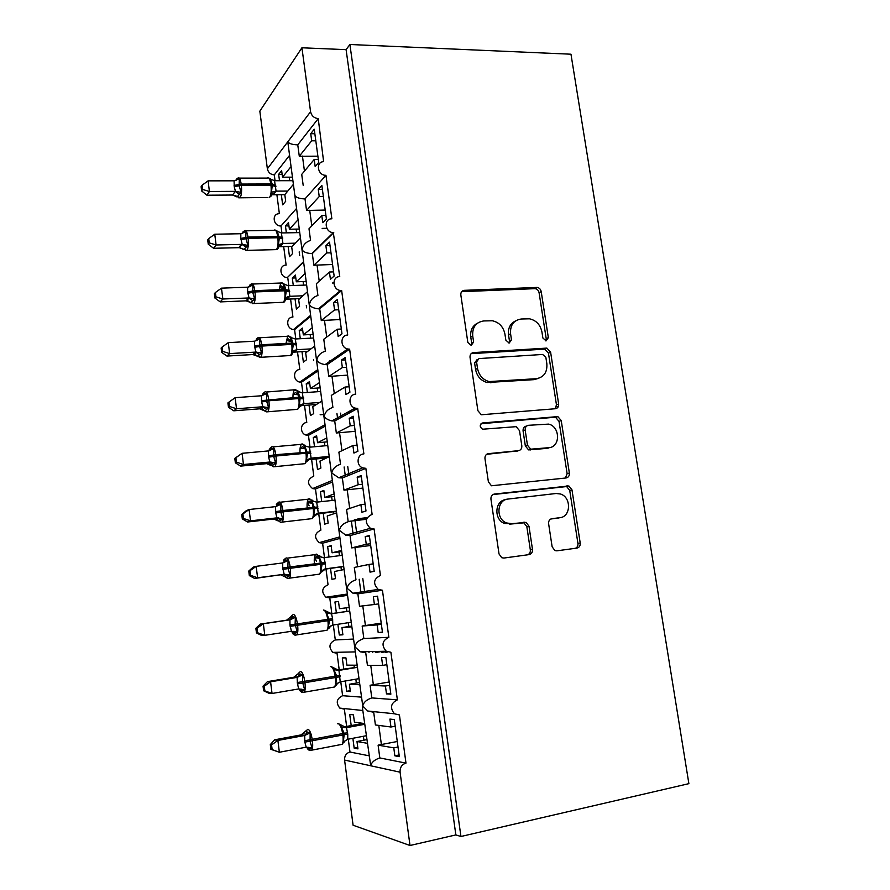 <?xml version="1.0" encoding="UTF-8"?>
<svg xmlns="http://www.w3.org/2000/svg" width="890" height="890" viewBox="0 0 890 890"><rect width="100%" height="100%" fill="white"/><g stroke="black" fill="none" stroke-linecap="round" stroke-linejoin="round"><path stroke-width="1.33" d="M546.082 340.881L548.351 337.666L541.198 291.564C540.675 289.228 539.318 287.848 537.159 287.425L464.302 290.34C461.843 290.707 460.686 292.243 460.831 294.946L467.829 342.405L471.188 345.376L473.625 342.06L472.712 335.908C472.234 327.197 475.905 322.202 483.726 320.945L492.37 320.756C499.168 322.336 503.351 326.786 504.93 334.084L505.854 340.169L509.136 343.095L511.483 339.835L510.571 333.761C510.059 325.161 513.608 320.244 521.217 319.009L529.483 318.809C536.192 320.322 540.341 324.716 541.943 331.992L542.867 337.989L546.082 340.881M545.781 340.881L546.215 338.723L539.095 292.777C538.572 290.44 537.226 289.061 535.068 288.649L461.632 291.686M471.177 345.376L471.678 343.139L470.766 336.999L472.712 335.908M508.969 343.095L509.447 340.903L508.524 334.851L510.571 333.761M552.134 546.805L554.937 550.576L556.851 550.832L576.976 548.084C579.323 547.484 580.402 545.804 580.213 543.022L571.97 489.845L568.888 485.973L494.428 494.05C491.947 494.618 490.779 496.32 490.946 499.145L499.023 553.947L501.76 557.73L503.885 558.052L529.083 554.615C531.53 554.003 532.654 552.278 532.487 549.442L528.983 526.212L526.079 522.374L511.783 523.676L506.621 522.975C495.563 519.148 496.831 499.691 508.112 499.045L556.116 493.494L560.455 493.995C571.525 497.176 571.057 516.901 559.832 517.702L551.933 518.681C549.553 519.259 548.44 520.939 548.618 523.732L552.134 546.805M349.892 44.5L460.942 836.489L688.882 783.656L570.968 54.212L349.892 44.5L346.088 49.651L301.921 47.782L310.577 111.717C311.545 115.834 314.103 118.136 318.231 118.615L323.626 161.657C315.282 161.846 317.619 175.653 325.951 175.308L331.87 218.807C323.415 218.573 324.85 232.557 333.305 232.613L339.746 276.601C331.703 276.501 332.37 289.751 340.458 290.507L341.649 290.563L347.701 335.041C340.047 335.074 340.058 347.634 347.723 349.002L349.625 349.169L355.744 394.137C348.446 394.303 347.901 406.218 355.121 408.121L357.691 408.421L363.888 453.9C356.901 454.189 355.9 465.526 362.675 467.873L365.846 468.34L372.109 514.342C365.022 517.846 364.433 522.497 370.374 528.304L374.1 528.949L380.43 575.474C373.522 578.878 372.776 583.529 378.228 589.414L382.444 590.248L388.852 637.307C382.099 640.644 381.232 645.283 386.238 651.235L390.888 652.248L397.374 699.852C390.766 703.144 389.776 707.795 394.404 713.78L399.432 714.959L405.985 763.119C401.846 764.432 399.877 767.447 400.077 772.186L410.012 845.5L353.085 825.23L344.586 760.071L370.718 765.778C371.564 762.285 374.601 759.671 379.819 757.935L405.985 763.119M555.404 408.733C557.741 408.265 558.82 406.685 558.642 403.993L550.61 352.173L546.872 348.101L473.513 352.585C471.044 353.019 469.887 354.598 470.031 357.346L477.897 410.702L481.334 414.762L555.404 408.733M561.223 420.558L569.366 473.057C569.544 475.783 568.465 477.418 566.118 477.963L491.458 485.773L488.388 481.846L484.972 458.639C484.816 455.836 485.973 454.167 488.454 453.644L518.425 450.685C520.85 450.173 521.974 448.527 521.807 445.768L519.526 430.671L516.167 426.666L482.558 429.225C479.454 426.811 479.476 424.719 482.658 422.961L557.83 416.587L561.223 420.558L559.02 421.359L567.13 473.68L569.366 473.057M399.098 754.976L394.86 755.821L399.332 756.656L394.303 719.587L389.898 719.076L390.966 727.008L375.402 724.961L373.7 712.256L367.726 711.01L394.404 713.78M394.86 755.821L393.781 747.856L378.105 745.153L379.819 757.935M395.193 726.207L390.966 727.008M397.274 741.504L378.105 745.153M398.019 747.022L393.781 747.856M400.077 772.186L370.718 765.778L362.597 708.941L362.764 705.959L367.726 711.01M318.331 159.477L314.214 159.455L315.182 166.586L318.731 162.414L314.237 129.239L310.732 133.689L311.689 140.787L299.296 156.251L297.761 144.836C292.599 144.725 289.272 143.713 287.793 141.822L346.154 585.208L362.764 705.959C363.587 702.321 366.591 699.64 371.786 697.916L397.374 699.852M340.781 681.762L342.606 695.702L361.017 697.093M342.606 695.702C336.598 698.639 335.675 702.766 339.824 708.106L344.374 709.174L346.633 726.44M348.301 739.156L349.993 752.028L368.816 755.755M349.993 752.028C346.232 753.185 344.43 755.866 344.586 760.071M390.71 693.154L386.483 693.9L390.855 694.189L385.882 657.532L381.576 657.577L382.633 665.409L367.414 665.297L365.734 652.726L360.272 651.792L386.238 651.235M386.483 693.9L385.426 686.023L370.095 685.267L371.786 697.916M386.861 664.697L382.633 665.409M389.197 681.996L370.095 685.267M389.653 685.289L385.426 686.023M333.327 624.969L335.296 639.955L353.308 639.065M335.296 639.955C329.144 642.936 328.321 647.075 332.827 652.381L337.043 653.282L339.19 669.703M382.422 632.022L378.205 632.679L382.478 632.423L377.56 596.189L373.355 596.756L374.401 604.499L359.516 606.279L357.858 593.852L382.444 590.248M378.205 632.679L377.16 624.891L362.163 626.037L363.843 638.542L388.852 637.307M378.606 603.887L374.401 604.499M381.22 623.134L362.163 626.037M381.365 624.246L377.16 624.891M325.996 569.055L328.054 584.763C321.757 587.834 321.056 591.984 325.963 597.223L329.778 597.958L347.512 595.365M373.177 563.882L368.983 564.438L370.018 572.136L374.201 571.347L369.339 535.524L365.223 536.614L366.257 544.279L351.706 547.895L350.059 535.602L374.1 528.949M368.983 564.438L354.32 567.442L355.978 579.813C350.838 581.526 347.89 584.352 347.122 588.268L352.963 593.196L357.858 593.852M351.706 547.895L370.685 545.492M370.451 543.757L366.257 544.279M318.765 513.942L320.889 530.14C314.426 533.31 313.87 537.471 319.221 542.644L322.603 543.2L339.935 538.405M365.089 504.185L360.895 504.652L361.93 512.273L366.001 510.971L361.195 475.538L357.179 477.14L358.203 484.716L343.974 490.145L342.35 477.986L365.846 468.34M360.895 504.652L346.566 509.481L348.201 521.718C343.095 523.431 340.169 526.313 339.435 530.362L345.787 535.19L350.059 535.602M343.974 490.145L362.897 488.087M362.386 484.282L358.203 484.716M311.6 459.385L313.792 476.072C307.161 479.365 306.772 483.537 312.601 488.599L315.483 488.999L332.448 482.035M357.079 445.156L352.896 445.534L353.92 453.066L357.902 451.252L353.152 416.22L349.225 418.322L350.237 425.82L336.331 433.007L334.718 420.97L357.691 408.421M352.896 445.534L338.89 452.142L340.514 464.246C335.43 465.948 332.537 468.897 331.814 473.08L338.756 477.774L342.35 477.986M336.331 433.007L355.199 431.305M556.372 406.774L558.319 406.619M354.409 425.464L350.237 425.82M304.525 405.384L306.772 422.539C300.141 422.739 299.574 433.43 306.116 435.088L308.452 435.332L325.039 426.266M349.158 386.761L344.997 387.061L345.999 394.515L349.904 392.201L345.198 357.558L341.348 360.15L342.361 367.559L328.766 376.481L327.175 364.577L349.625 349.169M344.997 387.061L331.303 395.405L332.905 407.386C327.854 409.077 324.972 412.092 324.283 416.409C325.551 418.522 328.076 420.024 331.87 420.914L334.718 420.97M328.766 376.481L347.578 375.113M346.522 367.292L342.361 367.559M297.505 351.928L299.819 369.539C292.866 369.639 292.799 380.92 299.763 382.088L301.476 382.211L317.708 371.074M341.326 329.011L337.176 329.233L338.167 336.598L341.983 333.806L337.332 299.541L333.572 302.611L334.562 309.943L321.279 320.556L319.699 308.774L341.649 290.563M337.176 329.233L323.782 339.279L325.373 351.127C320.344 352.818 317.496 355.889 316.829 360.328C318.164 362.464 320.912 363.888 325.095 364.611L327.175 364.577M321.279 320.556L340.036 319.521M338.712 309.753L334.562 309.943M290.563 299.007L292.932 317.062C285.634 317.074 286.157 328.989 293.5 329.567L294.579 329.611L310.454 316.451M333.583 271.884L329.434 272.029L330.424 279.315L334.139 276.045L329.545 242.147L325.874 245.696L326.853 252.938L313.87 265.209L312.312 253.55L333.75 232.613M329.434 272.029L316.351 283.743L317.919 295.469C312.924 297.149 310.098 300.275 309.453 304.836C310.855 306.994 313.847 308.318 318.42 308.841L319.699 308.774M313.87 265.209L332.582 264.497M330.991 252.838L326.853 252.938M333.839 282.964L332.315 283.02M283.688 246.619L286.124 265.109C278.437 265.02 279.66 277.591 287.337 277.535L303.268 262.383M325.918 215.38L321.78 215.436L322.759 222.645L326.396 218.918L321.846 185.387L318.264 189.392L319.232 196.557L306.549 210.441L305.003 198.904L325.951 175.308M321.78 215.436L308.997 228.786L310.554 240.389C305.582 242.058 302.778 245.251 302.155 249.934C303.635 252.093 306.861 253.305 311.834 253.594L312.312 253.55M306.549 210.441L325.195 210.062M323.359 196.534L319.232 196.557M326.83 228.307L322.414 228.385M278.948 213.689C271.361 213.989 273.408 226.405 280.984 225.971L296.159 208.872M367.158 743.272L356.979 741.515L357.947 748.89L354.176 748.178L352.874 738.277M364.533 723.537L354.431 722.202L353.464 714.87L349.737 714.436L351.205 725.584M359.382 684.744L349.414 684.254L350.382 691.541L346.688 691.308L345.331 680.984M356.79 665.219L346.9 665.142L345.943 657.877L342.294 657.91L343.751 668.946M351.684 626.838L341.938 627.584L342.895 634.804L339.29 635.015L337.877 624.29M349.125 607.514L339.446 608.671L338.5 601.484L334.94 601.974L336.376 612.887M329.778 597.958L331.825 613.555M344.074 569.544L334.54 571.502L335.486 578.645L331.948 579.312L330.524 568.454M331.202 546.16L327.654 546.605L329.022 557.018M327.654 546.605L331.136 545.67L332.07 552.79L341.538 550.432M322.603 543.2L324.483 557.596M332.07 552.79L341.693 551.566M336.542 512.851L327.22 516L328.154 523.064L324.694 524.166L323.281 513.43M323.971 491.425L320.433 491.792L321.724 501.604M320.433 491.792L323.849 490.435L324.772 497.477L334.028 493.939M315.483 488.999L317.207 502.094M324.772 497.477L334.362 496.442M308.085 459.718L326.508 457.972L329.089 456.759L319.966 461.065L320.889 468.062L317.519 469.597L316.117 458.962M316.829 437.235L313.291 437.546L314.504 446.747M313.291 437.546L316.629 435.755L317.552 442.731L326.608 438.047M308.452 435.332L309.998 447.158M317.552 442.731L327.12 441.874M321.713 401.245L312.791 406.685L313.714 413.616L310.399 415.563L309.019 405.039M309.753 383.601L306.227 383.846L307.361 392.457M306.227 383.846L309.486 381.643L310.399 388.541L319.254 382.722M301.476 382.211L302.867 392.79M310.399 388.541L319.944 387.862M314.415 346.31L305.693 352.863L306.594 359.716L303.368 362.085L301.988 351.672M302.745 330.502L299.229 330.68L300.286 338.723M299.229 330.68L302.422 328.076L303.323 334.896L311.978 327.976M294.579 329.611L295.803 338.968M303.323 334.896L312.835 334.395M307.195 291.942L298.662 299.585L299.563 306.371L296.392 309.142L295.035 298.829M295.803 277.925L292.298 278.047L293.288 285.523M292.298 278.047L295.424 275.043L296.314 281.796L304.781 273.797M287.748 277.535L288.816 285.69M296.314 281.796L305.804 281.463M300.041 238.131L291.697 246.83L292.588 253.561L289.495 256.721L288.149 246.508M288.939 225.882L285.445 225.938L286.357 232.857M285.445 225.938L288.493 222.544L289.384 229.231L297.661 220.175M280.984 225.971L281.896 232.946M289.384 229.231L298.84 229.064M322.158 228.641L326.964 228.552M297.761 144.836L318.231 118.615M314.214 159.455L301.721 174.395L303.201 185.454M299.296 156.251L317.886 156.184M315.805 140.831L311.689 140.787M301.921 47.782L259.836 111.15L267.367 168.8C268.224 172.504 270.527 174.54 274.287 174.907L289.117 155.906M292.966 184.864L284.811 194.621L285.69 201.273L282.664 204.834L281.34 194.721M282.141 174.351L278.659 174.351L279.493 180.715M278.659 174.351L281.641 170.569L282.508 177.188L290.607 167.086M274.287 174.907L275.043 180.726M276.89 194.743L279.315 213.266M282.508 177.188L291.953 177.177M372.765 652.593L372.621 651.524M364.733 592.84L362.809 578.6M356.779 533.744L355.021 520.628M348.913 475.282L347.756 466.616M341.137 417.466L340.559 413.149M460.942 836.489L455.858 834.92L410.012 845.5M455.858 834.92L346.088 49.651M356.979 741.515L366.68 739.657M349.414 684.254L359.093 682.585M341.938 627.584L351.595 626.115M548.24 448.115L547.584 448.104M369.016 652.67L368.883 651.602M361.073 593.374L359.171 579.245M353.197 534.734L351.372 521.051M345.42 476.717L344.118 466.983M337.722 419.335L336.932 413.438M330.112 362.564L329.823 360.439M294.935 195.6C296.448 197.68 299.808 198.782 305.003 198.904M320.545 308.062L319.288 308.129M333.528 360.216L331.269 360.35M350.482 412.359L346.9 412.649M323.471 414.518L320.133 414.784M366.457 519.293L349.726 521.251M342.85 634.47L339.29 635.015M350.271 690.685L346.688 691.308M382.967 651.302L375.335 652.548M357.758 747.489L354.176 748.178M363.843 638.542C358.67 640.266 355.7 643.014 354.91 646.796L360.272 651.792M314.838 133.745L310.732 133.689M322.391 189.37L318.264 189.392M330.012 245.595L325.874 245.696M337.722 302.433L333.572 302.611M345.52 359.894L341.348 360.15M353.397 417.977L349.225 418.322M361.362 476.717L357.179 477.14M369.417 536.103L365.223 536.614M515.477 320.956C510.193 323.571 507.878 328.199 508.524 334.851M477.607 323.081C472.412 325.829 470.143 330.468 470.766 336.999M555.16 408.755L556.461 404.839L548.462 353.185L544.736 349.125L471.122 353.675M545.859 357.346L542.633 354.454L478.976 358.581L476.562 361.907L477.518 368.427C478.931 375.313 482.781 379.696 489.077 381.588L536.37 378.695C543.923 377.26 547.417 372.265 546.838 363.699L545.859 357.346M477.162 359.527L474.604 362.92L476.562 361.907M538.917 378.205L534.256 379.63L487.086 382.522C480.8 380.642 476.962 376.27 475.56 369.417L474.604 362.92M565.373 478.041L567.13 473.68M486.641 454.323L517.869 450.874M481.023 423.74L554.414 417.288L556.606 416.487M548.874 447.681C560.567 447.125 560.311 426.599 548.641 424.107L528.527 425.298C526.124 425.787 525.011 427.4 525.178 430.148L527.47 445.223L530.718 449.183L548.874 447.681L546.705 448.393L549.742 447.559M526.769 425.954L526.413 426.088C524.021 426.577 522.908 428.19 523.075 430.916L525.178 430.148M546.705 448.393L528.582 449.895L525.345 445.946L523.075 430.916M559.02 421.359L555.638 417.388L554.414 417.288M559.243 517.824L550.788 519.026M505.687 499.635C494.662 500.67 493.683 519.693 504.53 523.442L511.783 523.676M527.625 554.815C529.628 553.936 530.529 552.267 530.318 549.831L526.836 526.669L523.943 522.842L509.681 524.143M575.363 548.307C577.287 547.45 578.144 545.815 577.933 543.412L569.722 490.412L566.652 486.563L492.915 494.562M236.117 180.292L237.185 178.845L239.343 178.801L239.121 185.765L241.079 192.385L237.074 197.002M202.62 189.448L202.097 185.209L201.118 186.711L201.641 190.95L202.62 189.448L209.417 191.484L235.45 191.35L234.226 186.711L234.103 180.804L208.093 180.859L209.417 191.484L206.925 195.21L232.579 195.032L235.26 191.35M237.307 196.868L232.579 195.032L237.118 196.979M292.409 180.692L274.532 180.726L276.089 191.161L273.185 194.743M287.781 191.072L276.089 191.128M284.822 194.699L273.13 194.765M289.74 180.703L289.272 177.188M271.394 195.978L272.229 193.842L271.483 192.218L272.351 184.397L270.293 178.768L268.713 177.967M272.207 194.02L269.614 197.358C271.072 194.921 271.528 190.883 270.972 185.231L270.805 183.974C269.982 178.923 268.802 176.965 267.256 178.1L239.332 178.134M271.483 192.218L275.9 191.139M274.532 180.726L269.726 178.757M235.45 191.35L241.079 192.385M234.103 180.804L239.343 178.801M206.925 195.21L201.641 190.95M202.097 185.209L208.093 180.859M242.636 233.28L243.916 231.623L246.096 231.667L245.729 237.508L247.854 245.395L243.749 249.567M209.25 242.87L208.716 238.587L207.715 239.933L208.249 244.205L209.25 242.87L216.092 244.972L242.191 244.383L240.801 238.42L240.845 233.725L214.757 234.226L216.092 244.972L213.533 248.277L239.265 247.676L242.002 244.383L245.896 247.164M243.437 249.167L239.265 247.676M299.307 232.613L281.385 232.946L282.953 243.482L279.927 246.708L292.098 246.419M295.202 243.181L282.942 243.46L279.06 246.385L278.348 244.694L279.382 238.086L277.836 237.752L277.669 236.484C276.801 231.189 275.555 229.131 273.942 230.31L245.974 230.821M296.626 232.657L296.159 229.108M299.674 255.619L299.185 251.892M282.764 238.82L279.382 238.086L277.113 231.011L275.433 230.154M278.214 248.199L279.06 246.385M278.348 244.694L282.764 243.46M281.385 232.946L276.567 231.1M242.191 244.383L247.854 245.395M240.845 233.725L246.096 231.667M213.533 248.277L208.249 244.205M208.716 238.587L214.757 234.226M248.633 287.014L250.713 284.956L252.927 285.078L252.727 292.343L254.696 298.94L250.502 302.689M215.947 296.848L215.413 292.51L214.379 293.7L214.913 298.017L215.947 296.848L222.834 299.007L249.011 297.95L247.609 291.953L247.643 287.192L221.477 288.149L222.834 299.007L220.208 301.899L246.007 300.842L248.822 297.961M250.023 302.144L246.007 300.842L253.828 303.534L252.393 303.724M306.282 285.045L288.293 285.701L289.884 296.337L286.791 299.162L299.719 298.639M302.9 295.791L289.884 296.314L285.968 299.285L285.267 297.705L286.313 291.063L284.767 290.796L284.6 289.517C283.71 284.121 282.442 281.93 280.784 282.931L279.115 289.728M303.59 285.145L303.112 281.563M306.594 307.84L306.293 305.515M289.695 291.62L286.313 291.063L283.988 283.765L280.684 283.031L252.671 284.032M284.433 288.393L281.652 285.979L279.671 287.659L284.466 288.605M285.267 297.705L289.695 296.326M288.293 285.701L283.476 283.977M249.011 297.95L254.696 298.94M247.643 287.192L252.927 285.078M220.208 301.899L214.913 298.017M215.413 292.51L221.477 288.149M255.419 340.748L257.588 338.823L259.813 339.034L259.635 346.466L261.604 353.052L257.332 356.367M222.711 351.383L222.177 347L221.12 348.023L221.655 352.384L222.711 351.383L229.642 353.597L255.897 352.084L254.484 346.021L254.518 341.204L228.274 342.639L229.642 353.597L226.95 356.067L252.827 354.554L255.708 352.084M256.643 355.666L252.827 354.554L260.803 357.302L259.357 357.502M313.313 338.011L295.291 338.99L296.882 349.726L293.722 352.151L307.729 351.328M310.988 348.891L296.882 349.703L292.955 352.718L292.276 351.261L293.322 344.575L291.775 344.397L291.608 343.106C290.707 337.622 289.406 335.274 287.715 336.075L285.99 343.418M338.334 356.912L336.053 357.057M310.621 338.156L310.143 334.54M334.885 359.282L332.626 359.415M313.591 360.595L313.469 359.705M296.693 344.953L293.322 344.575L290.93 337.043L287.503 336.264L259.424 337.766M291.308 341.304L288.571 338.945L286.569 340.57L291.353 341.493M292.276 351.261L296.693 349.714M295.291 338.99L290.463 337.388M255.897 352.084L261.604 353.052M254.518 341.204L259.813 339.034M226.95 356.067L221.655 352.384M222.177 347L228.274 342.639M262.305 394.86L264.53 393.247L266.789 393.547L266.622 401.134L268.591 407.709L265.32 410.679L264.23 410.601M229.553 406.485L229.008 402.069L227.918 402.903L228.474 407.32L229.553 406.485L236.518 408.766L262.862 406.763L261.604 401.98L261.46 395.772L235.138 397.685L236.518 408.766L233.759 410.802L259.713 408.822L262.661 406.774M263.273 409.712L259.713 408.822M320.422 391.511L302.344 392.824L303.957 403.659L300.72 405.673L316.417 404.472M319.755 402.436L303.957 403.637M355.911 409.389L352.295 409.678M317.719 391.711L317.229 388.051M352.329 411.358L348.724 411.636M303.957 403.659L300.019 406.697L299.34 405.362L300.219 397.329L297.505 391.344L297.95 390.855L294.39 390.043C293.389 391.378 292.91 393.914 292.955 397.652M298.239 394.737L295.547 392.457L293.533 394.014L298.284 394.915M299.34 405.362L303.768 403.659M302.344 392.824L297.505 391.344M262.862 406.763L268.591 407.709M261.46 395.772L266.789 393.547M233.759 410.802L228.474 407.32M229.008 402.069L235.138 397.685M269.269 449.528L271.55 448.237L273.82 448.638L273.675 456.381L275.644 462.945L272.329 465.681L271.205 465.414M236.462 462.177L235.906 457.705L234.804 458.361L235.349 462.822L236.462 462.177L243.471 464.513L269.892 462.021L268.624 457.193L268.48 450.918L242.08 453.31L243.471 464.513L240.645 466.115L266.677 463.646L269.692 462.043M234.804 458.361L242.08 453.31L235.906 457.705M269.892 464.302L266.677 463.646L271.317 465.615M327.609 445.567L309.475 447.203L311.099 458.139L308.151 459.641M329.055 456.436L311.099 458.139L307.15 461.231L306.483 460.019L307.54 453.255L306.004 453.244L305.837 451.92C304.903 446.279 303.557 443.632 301.788 443.976L301.354 444.344C300.297 445.779 299.852 448.482 300.008 452.454M324.895 445.812L324.405 442.119M310.899 453.277L307.54 453.255L304.636 445.857L305.048 445.234L301.354 444.344L273.13 446.858M305.226 448.716L302.6 446.524L300.564 448.004L305.259 448.86M306.483 460.019L310.91 458.15M309.475 447.203L304.636 445.857M269.892 462.021L275.644 462.945M268.48 450.918L273.82 448.638M240.645 466.115L235.349 462.822M276.3 504.764L278.637 503.807L280.929 504.296L280.795 512.206L282.775 518.748L279.404 521.262L278.259 520.795M243.448 518.447L242.892 513.931L241.746 514.409L242.303 518.914L243.448 518.447L250.502 520.85L276.99 517.858L275.722 512.985L275.566 506.632L249.089 509.525L250.502 520.85L247.598 521.996L273.708 519.037L276.801 517.88M241.746 514.409L246.196 510.771L249.089 509.525L242.892 513.931M276.412 519.426L273.708 519.037M334.863 500.169L316.684 502.149L318.32 513.196L316.084 514.086M336.32 511.16L318.32 513.185L314.348 516.334L313.703 515.243L314.76 508.435L313.236 508.513L313.058 507.178C312.123 501.448 310.743 498.645 308.93 498.756L308.385 499.179C307.295 500.736 306.883 503.618 307.161 507.823M367.17 517.635L357.98 518.703M336.342 511.349L315.839 514.275M332.137 500.469L331.647 496.731M366.791 518.38L354.32 519.827M333.895 513.741L333.705 512.251M318.119 508.268L314.76 508.435L311.834 500.936L312.234 500.169L308.385 499.179L280.072 502.238M312.257 503.239L309.731 501.137L307.673 502.539L309.153 505.832M312.279 503.295L307.673 502.539M313.703 515.243L318.13 513.219M316.684 502.149L311.834 500.936M276.99 517.858L282.775 518.748M275.566 506.632L280.929 504.296M247.598 521.996L242.303 518.914M283.409 560.567L285.79 559.955L288.115 560.533L287.826 567.264L289.984 575.151L286.569 577.421L285.39 576.765M250.502 575.307L249.934 570.746L248.766 571.046L249.334 575.596L250.502 575.307L257.599 577.777L284.177 574.284L282.72 568.009L282.731 562.936L256.175 566.34L257.599 577.777L254.629 578.467L283.977 574.306M248.766 571.046L253.216 567.119L256.175 566.34L249.934 570.746M281.006 574.996L285.501 576.998M342.194 555.338L323.96 557.663L325.406 563.837L325.618 568.821L324.472 569.122M343.662 566.441L325.618 568.821L321.624 572.003L321.001 571.046L322.058 564.193L320.534 564.349L320.356 563.003C319.41 557.196 318.008 554.236 316.15 554.114L315.483 554.581C314.359 556.239 314.003 559.309 314.415 563.77M343.674 566.507L324.049 569.311M339.457 555.683L338.957 551.911M341.371 570.101L340.97 567.086M325.406 563.837L322.058 564.193L319.109 556.595L319.488 555.672L315.483 554.581L287.081 558.175M314.849 557.641L319.321 558.319L316.929 556.306L314.849 557.641L316.406 561.312M321.001 571.046L325.428 568.844M323.96 557.663L319.109 556.595M284.177 574.284L289.984 575.151M282.731 562.936L288.115 560.533M254.629 578.467L249.334 575.596M257.065 628.173L255.864 628.284L256.442 632.879L257.644 632.79L257.065 628.173L263.34 623.756L260.303 624.079L286.547 620.219L290.596 616.97L293.032 616.692L295.38 617.371L295.102 624.257L297.271 632.145L293.8 634.181L292.599 633.324M289.773 619.874L263.34 623.756L264.786 635.315L291.43 631.299L289.962 624.98L289.973 619.841L286.736 620.185M257.644 632.79L264.786 635.315L261.727 635.538L256.442 632.879M349.592 611.041L330.401 613.766M330.835 613.788L331.514 613.733L332.593 618.639L332.804 625.058L351.083 622.288M349.592 611.074L331.514 613.733L324.183 610.217M346.844 611.352L346.377 607.848M348.858 626.527L348.346 622.7M331.069 625.715L328.989 628.262L328.366 627.428L329.434 620.53L326.452 612.821L326.819 611.753M328.366 627.428L332.804 625.058M331.314 613.755L326.452 612.821M291.43 631.299L297.271 632.145M289.973 619.841L295.38 617.371M260.303 624.079L255.864 628.284M293.778 677.257L267.467 681.629L270.582 681.796L297.093 677.379L293.778 677.257L297.85 673.952L300.342 674.03L302.722 674.82L302.455 681.862L304.625 689.739L301.109 691.53L299.863 690.451M264.274 686.212L263.04 686.134L263.618 690.785L264.853 690.874L264.274 686.212L270.582 681.796L272.04 693.477L298.762 688.927L297.46 683.932L297.093 677.379M264.853 690.874L272.04 693.477L268.902 693.21L263.618 690.785M293.789 677.257L296.147 676.244M357.057 667.233L336.498 670.148M336.843 670.27L338.945 670.404L340.247 681.851L358.581 678.725M357.079 667.389L338.945 670.415L331.403 666.721M387.784 651.992L385.57 652.348M354.253 667.2L353.986 665.197M386.827 651.58L381.665 652.426M356.356 683.064L355.833 679.192M336.42 685.111L335.808 684.41L336.709 676.1L333.884 669.647L334.228 668.423M335.808 684.41L340.247 681.851M338.745 670.437L333.884 669.647M298.762 688.927L304.625 689.739M297.282 677.346L302.722 674.82M267.467 681.629L263.04 686.134M271.55 744.885L270.293 744.607L270.872 749.302L272.14 749.591L271.55 744.885L277.891 740.458L274.699 739.801L301.098 734.895L305.181 731.547L310.143 732.87L310.065 741.481L312.067 747.956L308.496 749.491L307.339 748.512M304.48 735.507L277.891 740.458L279.371 752.261L306.171 747.166L304.87 742.138L304.68 735.463L301.098 734.906L303.991 733.416M272.14 749.591L279.371 752.261L270.872 749.302M364.6 724.015L361.729 723.637L343.228 727.063M343.384 727.152L346.455 727.675L347.745 734.061L347.779 739.256L366.157 735.752M364.633 724.304L346.455 727.686L338.701 723.804M363.921 740.18L363.409 736.275M343.929 742.549L343.34 741.982L344.241 733.616L341.393 727.074L341.716 725.695M343.34 741.982L347.779 739.256M346.266 727.72L341.393 727.074M306.171 747.166L312.067 747.956M304.68 735.463L310.143 732.87M274.699 739.801L270.293 744.607M546.215 338.723L548.351 337.666M471.678 343.139L473.625 342.06M509.447 340.903L511.483 339.835M267.367 168.8L310.577 111.717M302.444 156.084L304.458 171.114M309.709 210.24L311.8 225.849M317.051 264.964L319.221 281.162M324.472 320.278L326.719 337.076M331.97 376.17L334.306 393.58M339.546 432.662L341.96 450.685M347.2 489.756L349.703 508.424M354.943 547.472L357.535 566.785M362.786 605.89L365.423 625.548M370.752 665.319L373.355 684.744M378.817 725.406L381.387 744.585M462.399 291.575L464.302 290.34M534.534 288.627L536.625 287.403M539.095 292.777L541.198 291.564M471.567 353.619L473.513 352.585M543.879 349.08L546.015 348.046M548.462 353.185L550.61 352.173M556.461 404.839L558.642 403.993M475.56 369.417L477.518 368.427M490.813 382.822L492.826 381.888M534.256 379.63L536.37 378.695M486.786 454.223L488.454 453.644M516.334 451.397L518.425 450.685M481.234 423.529L482.658 422.961M525.345 445.946L527.47 445.223M530.051 450.04L532.176 449.328M551.311 518.814L551.933 518.681M557.607 518.18L559.832 517.702M522.074 522.608L524.21 522.13M526.836 526.669L528.983 526.212M530.318 549.831L532.487 549.442M493.282 494.373L494.428 494.05M565.094 486.385L567.331 485.807M569.722 490.412L571.97 489.845M577.933 543.412L580.213 543.022M267.923 197.48L238.698 197.814M236.317 179.202L237.819 178.134C239.265 176.977 240.389 178.957 241.19 184.063L241.357 185.331C241.913 191.038 241.513 195.121 240.167 197.58L234.604 195.477M234.07 185.443L241.19 184.063L270.805 183.974L275.744 185.298M234.226 186.711L241.357 185.331L270.972 185.231L275.911 186.544M271.906 194.843L272.952 194.721L275.199 191.962L273.831 191.995L276.089 191.161M235.205 191.383L239.143 194.22M274.81 249.645L276.456 249.612C277.936 247.353 278.392 243.404 277.836 237.752L248.132 238.364C248.699 244.071 248.288 248.065 246.919 250.335L245.507 250.49M242.881 232.001L244.427 230.844C245.94 229.665 247.12 231.745 247.976 237.085L277.669 236.484L282.608 237.563M240.801 238.42L247.976 237.085L248.132 238.364L240.968 239.699M239.254 247.643L246.853 250.357L276.456 249.612C277.079 249.845 277.958 248.688 279.082 246.13L281.552 243.638M281.785 302.366L283.454 302.289C284.889 300.119 285.323 296.292 284.767 290.796L254.985 291.942C255.541 297.482 255.152 301.354 253.828 303.534L283.454 302.289C284.077 302.478 284.934 301.365 286.013 298.973L287.726 296.771M250.157 286.391L250.324 285.746M251.191 283.988C252.738 282.976 253.95 285.189 254.818 290.652L284.6 289.517L289.528 290.351M247.609 291.953L254.818 290.652L254.985 291.942L247.776 293.244M248.766 297.983L252.716 300.642M250.713 284.956L249.211 286.814M288.838 355.622L290.529 355.522C291.909 353.441 292.32 349.726 291.775 344.397L261.905 346.065C262.461 351.45 262.094 355.199 260.803 357.302L290.529 355.522C291.164 355.633 291.998 354.576 293.01 352.351L294.368 350.382M258.033 337.655C259.624 336.854 260.859 339.224 261.738 344.764L291.608 343.106L296.526 343.674M254.484 346.021L261.738 344.764L261.905 346.065L254.651 347.322M255.653 352.106L259.613 354.676M257.588 338.823L255.831 340.903M295.981 409.456L297.672 409.322C299.007 407.309 299.396 403.715 298.851 398.542L298.684 397.229C297.772 391.667 296.448 389.175 294.712 389.753L266.243 392.045M264.953 391.867C266.577 391.3 267.846 393.825 268.736 399.443L268.902 400.756C269.447 405.985 269.103 409.611 267.857 411.636L266.399 411.859M261.438 400.656L298.684 397.229L303.59 397.541M261.604 401.98L268.902 400.756L298.851 398.542L303.757 398.842M259.713 408.799L264.341 410.78M262.617 406.797L266.577 409.267M264.53 393.247L262.483 395.56M303.201 463.846L304.892 463.679C306.171 461.743 306.538 458.272 306.004 453.244L275.967 456.014C276.512 461.098 276.178 464.613 274.988 466.549L273.519 466.794M271.951 446.635C273.608 446.302 274.899 448.983 275.8 454.679L310.732 451.964M268.457 455.858L275.8 454.679L275.967 456.014L268.624 457.193M269.637 462.055L273.608 464.424M271.55 448.237L269.192 450.774M310.499 518.814L312.179 518.625C313.414 516.767 313.758 513.397 313.236 508.513L283.109 511.85C283.643 516.79 283.332 520.194 282.186 522.052L280.728 522.319M279.004 501.982C280.706 501.882 282.019 504.719 282.942 510.504L317.941 506.944M275.555 511.639L282.942 510.504L283.109 511.85L275.722 512.985M313.836 501.571L312.357 500.325M273.697 519.037L278.37 521.017M276.745 517.891L278.125 518.036L280.717 520.161M278.637 503.807L275.956 506.566M317.897 574.361L319.543 574.15C320.723 572.359 321.056 569.099 320.534 564.349L290.329 568.276C290.852 573.082 290.563 576.364 289.461 578.155L288.015 578.444M286.146 557.908C287.893 558.041 289.228 561.045 290.151 566.919L325.228 562.502M282.72 568.009L290.151 566.919L290.329 568.276L282.898 569.366M321.78 557.396L319.577 555.783M283.921 574.317L285.545 574.495L287.904 576.486M285.79 559.955L282.775 562.936M325.362 630.52L326.986 630.265C328.121 628.562 328.421 625.392 327.909 620.786L327.731 619.418C326.775 613.533 325.339 610.395 323.448 610.039M293.355 614.412C295.135 614.801 296.503 617.971 297.438 623.935L297.616 625.303C298.139 629.964 297.861 633.157 296.815 634.87L295.391 635.171M289.962 624.98L332.593 618.639M290.14 626.349L332.771 619.985M291.364 631.31L293.021 631.544L295.168 633.402M293.032 616.692L289.717 619.885M332.927 687.269L334.507 687.002C335.586 685.356 335.875 682.296 335.363 677.813L335.185 676.433C334.206 670.448 332.76 667.155 330.824 666.554L330.502 666.599M300.642 671.527C302.466 672.161 303.857 675.499 304.814 681.551L304.992 682.93C305.493 687.469 305.248 690.551 304.235 692.198L302.845 692.509M297.282 682.552L340.036 675.354M297.46 683.932L340.214 676.723M336.487 684.933L337.755 683.108M299.051 688.893L302.5 690.918M300.342 674.03L297.038 677.39M340.57 744.641L342.105 744.34C343.139 742.772 343.395 739.801 342.895 735.44L342.717 734.05C341.727 727.976 340.247 724.516 338.267 723.659L337.677 723.77M305.459 731.257L308.007 729.233C309.876 730.123 311.289 733.638 312.257 739.779L312.434 741.181C312.935 745.586 312.702 748.579 311.745 750.159L310.387 750.481M304.692 740.736L347.556 732.67M304.87 742.138L347.745 734.061M344.018 742.327L344.875 740.936M306.816 747.111L309.92 749.046M307.74 731.981L304.425 735.507M339.824 708.106L362.797 710.498M332.827 652.381L355.021 651.903M325.963 597.223L347.334 594.031M319.221 542.644L339.735 536.893M312.601 488.599L332.237 480.466M306.116 435.088L324.839 424.786M299.763 382.088L317.541 369.817M293.5 329.567L310.332 315.572M287.337 277.535L303.223 262.016M311.834 253.594L333.305 232.613M318.42 308.841L340.458 290.507M325.095 364.611L347.723 349.002M331.87 420.914L355.121 408.121M338.756 477.774L362.675 467.873M345.787 535.19L370.374 528.304M352.963 593.196L378.228 589.414M535.068 288.649L537.159 287.425M544.736 349.125L546.872 348.101M487.086 382.522L489.077 381.588M528.582 449.895L530.718 449.183M555.638 417.388L557.83 416.587M504.53 523.442L506.621 522.975M523.943 522.842L526.079 522.374M566.652 486.563L568.888 485.973M241.98 244.416C239.955 245.818 239.099 246.797 239.399 247.364L243.782 249.612M249.523 285.312L251.102 284.088M249.178 297.961L247.086 300.164L250.58 302.789M256.231 339.146L257.844 337.855M291.041 337.176L291.542 337.744M256.398 352.084L254.629 353.942L257.433 356.512M301.187 404.527L297.672 409.322L266.744 411.87L264.375 410.813L262.127 408.421L263.674 406.786M263.028 393.514L264.664 392.156M308.14 459.229L304.892 463.679L273.541 466.805L269.614 463.534L271.027 462.055M269.904 448.404L271.539 447.003M315.194 514.487L312.179 518.625L280.45 522.297L277.113 519.27L278.437 517.902M276.857 503.851L278.492 502.405M312.39 500.425L313.113 501.281M322.347 570.323L319.543 574.15L289.461 578.155L287.448 578.366L285.634 577.154L284.622 575.619L285.913 574.35M283.888 559.843L285.523 558.375M319.655 555.95L320.367 556.884M329.6 626.738L326.986 630.265L296.815 634.87L294.546 635.026L292.877 633.791L292.154 632.579L293.455 631.388M290.997 616.403L292.621 614.901M336.932 683.743L334.507 687.002L304.235 692.198L301.732 692.298L300.208 691.052L299.707 690.128L301.054 689.038M298.195 673.541L299.797 672.017M344.363 741.359L342.105 744.34L311.745 750.159L309.03 750.181L307.606 748.913L307.295 748.279L308.719 747.311"/></g></svg>
